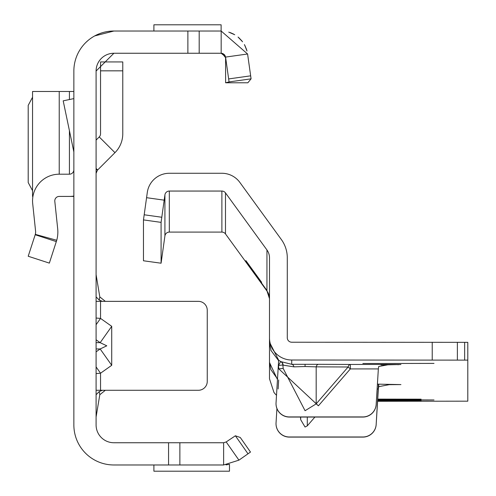 <?xml version="1.0" encoding="UTF-8"?>
<svg xmlns="http://www.w3.org/2000/svg" width="496" height="496" viewBox="0 0 496 496"><rect width="100%" height="100%" fill="white"/><g stroke="black" fill="none" stroke-linecap="round" stroke-linejoin="round"><path stroke-width="0.74" d="M96.094 324.706L100.539 318.413L96.094 318.029M96.094 339.797L100.161 342.668L106.789 345.817L100.161 348.961L111.724 365.304L111.724 326.325L100.539 318.413L100.539 301.351L96.094 301.351M248 453.803L235.383 435.779L240.287 437.497L250.486 452.061L238.936 460.152L223.634 464.975L113.882 464.975A40.015 40.015 0 0 1 73.861 424.96L73.861 71.04A40.015 40.015 0 0 1 113.882 31.025L94.693 35.923M235.383 435.779L226.182 441.942L223.634 442.742L113.882 442.742A17.788 17.788 0 0 1 96.094 424.96L96.094 71.04A17.788 17.788 0 0 1 113.882 53.258L96.094 71.04M225.5 56.699L221.166 53.258L221.166 31.025L247.585 53.99L251.081 78.833L229.065 81.927L225.575 57.083L247.585 53.99M96.094 168.925L97.396 170.227L114.954 152.663A26.679 26.679 0 0 0 122.772 133.802L122.772 61.944L100.539 61.944L100.539 70.835L122.772 70.835M96.094 390.278L198.363 390.278A8.891 8.891 0 0 0 207.254 381.387L207.254 310.242A8.891 8.891 0 0 0 198.363 301.351L100.539 301.351M99.801 394.723L99.237 391.58L102.387 390.278L105.344 390.278L99.801 394.723L96.094 416.956M96.094 373.6L100.539 373.215L96.094 366.922M238.936 460.152L226.182 441.942M223.634 464.975L223.634 442.742M153.896 464.975L153.896 471.2L229.481 471.2L229.481 464.324L226.021 464.87M168.559 464.975L168.559 442.742M96.094 274.672L99.801 296.906L105.344 301.351M96.094 296.906L99.237 300.049L99.801 296.906M102.387 301.351L99.237 300.049M99.237 391.58L96.094 394.723M96.094 342.668L100.161 342.668L111.724 326.325M97.396 170.227L96.094 173.371M96.094 140.089L99.237 136.946L114.954 152.663M100.539 70.835L100.539 133.802A4.445 4.445 0 0 1 99.237 136.946M87.935 40.573L86.006 42.327M223.256 53.779L224.948 55.366L225.593 57.387L225.618 82.789L247.845 82.789L251.081 78.833L250.877 77.388M113.882 31.025L187.879 31.025L187.879 53.258L221.123 53.258M187.879 31.025L221.166 31.025M113.882 53.258L187.879 53.258M221.123 31.025L221.123 24.8L153.896 24.8L153.896 31.025M73.861 196.05A26.679 26.679 0 0 1 69.415 196.422L59.229 196.422A4.445 4.445 0 0 0 54.808 201.333L57.685 228.743A31.124 31.124 0 0 1 56.736 240.275L35.303 234.36A8.891 8.891 0 0 0 35.576 231.062L32.699 203.658A26.679 26.679 0 0 1 59.229 174.195L69.415 174.195L69.415 130.646M73.861 169.744A4.445 4.445 0 0 1 69.415 174.195M56.333 241.614L35.191 234.744L28.204 256.246L49.346 263.116L56.736 240.275M35.191 234.744L35.303 234.36M73.861 151.943L63.19 100.837L73.861 98.605M73.861 196.422L69.415 196.422M32.922 196.422L32.55 196.422L32.55 91.493L59.229 91.493L59.229 174.195M69.415 99.535L69.415 91.493L73.861 91.493M69.415 91.493L59.229 91.493M32.55 97.235L28.204 105.357L28.204 182.559L32.55 190.687M225.618 82.789L229.065 81.927M225.612 57.703L222.121 53.363L221.166 53.258L222.146 53.363L221.166 53.258L222.121 53.363L225.612 57.703M230.597 32.748L233.734 34.168L230.597 32.748M238.979 37.839L241.961 40.994L238.979 37.839M245.086 45.886L246.779 50.226L245.086 45.886M246.487 49.29L244.398 44.584L246.487 49.29M241.732 40.709L238.223 37.188L241.732 40.709M233.455 34.019L230.113 32.569L233.455 34.019M228.755 32.128L234.744 34.739L228.755 32.128M238.055 37.051L242.575 41.782L238.055 37.051M244.671 45.08L246.996 51.014L244.671 45.08M377.692 399.776L434.006 399.962L377.667 400.142M377.636 400.694L421.11 400.756L377.63 400.811M377.729 399.113L421.11 399.168L377.723 399.23M293.948 366.854A4.445 2.468 89.8 0 0 291.729 364.312L318.407 364.312A4.445 2.468 -89.8 0 0 316.181 366.854L305.065 366.532L293.948 366.854L283.173 365.155A4.445 4.377 117.2 0 0 280.947 361.646L291.729 364.312L291.729 360.009A22.233 22.233 180 0 1 269.495 337.776L269.495 342.178L278.653 360.158L276.049 402.789A13.336 13.336 -0 0 0 289.36 416.938L362.861 416.938A13.336 13.336 -0 0 0 376.173 404.414L378.349 368.894L376.173 404.414M314.91 417.055L307.291 425.853L305.065 427.044L300.688 419.697L300.452 417.055M318.407 364.312L350.343 364.448L350.343 368.919L318.407 405.802L278.795 368.863L283.173 368.454L305.065 410.725L316.181 403.868L316.181 366.854L348.124 366.99L350.343 368.919L378.343 368.919L378.715 366.494L389.813 364.448L400.923 364.517L380.928 364.963M362.867 363.512L434.006 363.401L362.867 363.512M377.599 401.289L467.796 401.171L467.796 360.127L291.729 360.009M377.419 384.146L400.923 384.592L389.261 384.667L378.715 386.663L378.343 389.081L377.127 388.969M276.923 408.53L276.049 422.834A13.336 13.336 180 0 0 289.36 436.988L362.861 436.988A13.336 13.336 180 0 0 376.173 424.464L378.343 389.081M376.173 424.576A13.336 13.336 180 0 1 362.861 437.1L289.36 437.1A13.336 13.336 180 0 1 276.024 423.708M277.469 379.527L269.495 362.471L269.495 342.705L269.495 361.95L270.816 369.495L277.5 379.025M276.508 395.262A22.233 22.233 -0 0 1 273.953 392.41L269.495 378.808L269.502 362.471M467.796 360.127L467.796 342.345L291.729 342.221A4.445 4.445 180 0 1 287.283 337.776L287.283 257.802A31.124 31.124 -0 0 0 281.337 239.512L239.866 182.435A22.233 22.233 -0 0 0 221.886 173.271L169.322 173.271A22.233 22.233 -0 0 0 147.306 192.405L143.474 219.902L143.474 260.778L161.082 263.209L164.92 235.916A4.445 4.445 180 0 1 169.322 232.091L221.886 232.091A4.445 4.445 180 0 1 225.482 233.92L266.947 290.997A13.336 13.336 180 0 1 269.495 298.84M378.485 384.146L376.173 424.464M278.12 388.969L278.671 379.936M278.653 360.195A22.233 22.233 180 0 0 280.693 361.516L278.492 365.403L282.869 364.994L283.173 368.454L282.869 364.994A4.445 4.377 118 0 0 280.693 361.516L280.947 361.646M276.024 403.657A13.336 13.336 -0 0 0 289.36 417.055L362.861 417.055A13.336 13.336 -0 0 0 376.173 404.531M269.495 298.654L266.947 290.836L245.867 261.454L245.867 260.617L261.547 282.199L261.547 283.036L266.947 290.526L269.495 298.387M225.482 233.92L225.482 192.888L266.947 249.965L266.947 290.526M269.502 342.705L269.495 257.802A13.336 13.336 -0 0 0 266.947 249.965M225.482 192.888A4.445 4.445 -0 0 0 221.886 191.053L169.322 191.053A4.445 4.445 -0 0 0 164.92 194.885L161.082 222.375L161.082 263.209M161.082 222.375L143.474 219.902M270.99 350.188L269.495 342.705M278.622 360.666L270.816 350.257M378.715 384.146L378.715 386.663M318.407 405.802L316.181 403.868L348.124 366.99A4.445 2.468 -89.8 0 1 350.343 364.448L389.813 364.448M96.094 351.831L100.161 348.961L96.094 348.961M100.539 390.278L100.539 373.215L111.724 365.304M179.868 464.975L179.868 442.742M96.094 168.473L97.625 169.998M250.66 75.832L228.644 78.926M199.187 31.025L199.187 53.258M305.065 364.287L305.065 366.532M300.688 419.697L300.688 417.055M389.813 384.667L388.715 384.667M278.795 368.863L278.492 365.403A26.679 26.679 180 0 1 278.337 365.316M221.886 191.053L221.886 232.091M169.322 232.091L169.322 191.053M164.92 194.885L164.92 235.916M253.227 271.839L253.785 271.436M245.867 261.454L246.276 261.156M247.064 263.178L247.523 262.843M161.789 217.254L144.175 214.78M164.176 200.161L146.568 197.687M398.114 364.814L398.114 364.473M432.227 360.009L432.227 342.221M457.38 360.071L457.38 342.29M464.653 360.121L464.653 342.333M307.291 425.853L307.291 417.055M32.55 196.422L32.55 91.493M222.146 53.363L222.623 53.5M224.254 54.504L225.079 55.595"/></g></svg>
